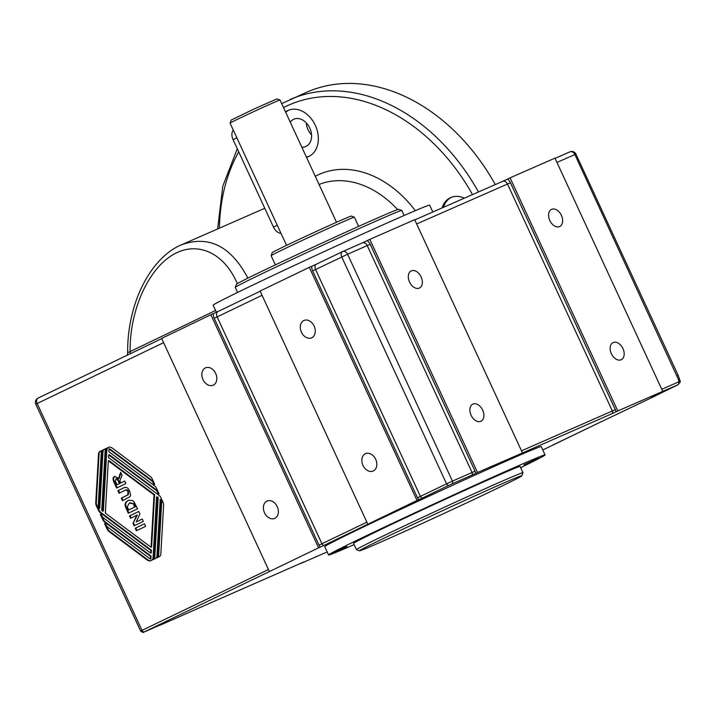 <?xml version="1.0" encoding="UTF-8"?>
<svg xmlns="http://www.w3.org/2000/svg" width="716" height="716" viewBox="0 0 716 716"><rect width="100%" height="100%" fill="white"/><g stroke="black" fill="none" stroke-linecap="round" stroke-linejoin="round"><path stroke-width="1.07" d="M678.043 384.752L653.019 396.941A6.883 4.591 64.3 0 0 653.037 396.807M651.551 397.514A4.582 3.061 -115.7 0 1 651.488 397.55L677.909 384.823L680.155 382.246L680.2 381.163L678.204 375.444L676.853 376.133M556.941 162.416L575.941 154.119A4.582 4.582 0 0 0 569.936 151.837L555.07 158.361L569.855 151.881A4.582 3.41 66.3 0 1 569.936 151.837A4.582 3.41 66.3 0 1 574.858 154.558L678.759 380.169L680.084 381.574L678.759 383.633A2.291 1.709 -113.7 0 0 678.535 381.941L661.772 389.289M615.295 409.615L612.35 410.975A2.291 1.709 66.3 0 1 611.777 413.794L615.841 411.897A4.582 3.41 -113.7 0 0 615.295 409.615L510.463 182.741A6.883 5.119 -113.7 0 0 507.367 179.143L510.078 177.837L617.792 410.957L677.954 384.76A2.291 1.709 -113.7 0 0 678.759 383.633M678.759 380.169L678.535 381.941M677.121 375.882L678.204 375.444L575.941 154.119M280.019 100.007L276.976 98.889L253.903 109.074L231.187 120.046L230.069 123.089A27.521 0.483 -24.8 0 1 230.069 123.089A27.521 0.483 -24.8 0 1 254.842 111.114A27.521 0.483 -24.8 0 1 280.019 100.007A27.521 0.483 -24.8 0 1 280.028 100.007L336.52 222.282M354.375 217.19L351.332 216.071A43.569 0.761 155.2 0 0 311.469 233.667A43.569 0.761 155.2 0 0 272.232 252.623L271.113 255.657A45.86 0.797 -24.8 0 1 271.113 255.657A45.86 0.797 -24.8 0 1 312.418 235.716A45.86 0.797 -24.8 0 1 354.375 217.19A45.86 0.797 -24.8 0 1 354.384 217.199L358.627 226.39M233.291 130.088A9.174 6.122 64.3 0 0 233.094 139.692L273.485 227.106A9.174 6.122 64.3 0 0 280.994 233.326M662.685 391.267L554.972 158.147L510.078 177.837M471.504 475.326L475.567 473.428A4.582 3.41 -113.7 0 0 475.021 471.146L472.077 472.506A2.291 1.709 66.3 0 1 471.504 475.326L448.923 485.296A2.291 1.53 -115.7 0 1 446.56 483.828L420.408 496.412L315.577 269.538A4.582 3.061 -115.7 0 1 316.4 264.177A4.582 3.061 -115.7 0 1 316.463 264.15L311.791 266.262A6.883 4.591 64.3 0 0 312.641 270.899L347.609 254.243A4.582 3.41 -113.7 0 0 342.695 251.531A4.582 3.41 -113.7 0 0 342.615 251.567A4.582 3.061 64.3 0 0 342.543 251.593A4.582 3.061 64.3 0 0 341.729 256.955L446.56 483.828L452.44 481.116A2.291 1.709 66.3 0 1 451.868 483.944M367.093 240.674L362.251 242.948A4.582 3.41 66.3 0 1 362.332 242.912A4.582 3.41 66.3 0 1 367.254 245.633L472.077 472.506L452.44 481.116L347.609 254.243L370.19 244.272A6.883 5.119 -113.7 0 0 367.093 240.674L369.805 239.377L477.518 472.488L475.567 473.428M162.514 623.958A4.582 3.41 -113.7 0 0 162.595 624.039L163.857 623.368A2.291 1.709 66.3 0 1 163.812 623.385A2.291 1.709 66.3 0 1 163.776 623.403M162.595 624.039L160.572 624.808M163.857 623.368L144.355 631.861L318.584 547.838L210.862 314.727L213.341 313.635A6.883 4.591 64.3 0 0 214.191 318.271L217.136 316.911A4.582 3.061 -115.7 0 1 217.95 311.55A4.582 3.061 -115.7 0 1 218.013 311.523L213.341 313.635M210.862 314.727L161.637 338.408L269.359 571.529M655.4 395.662L653.019 396.941M655.489 395.858L599.122 422.744A4.582 3.061 64.3 0 0 599.176 422.717L554.578 444.278A6.883 4.591 64.3 0 0 554.587 444.18M554.327 444.421L542.782 449.979L554.578 444.278A4.582 3.061 -115.7 0 0 554.855 444.054M477.518 472.488L519.198 454.4A2.291 1.709 -113.7 0 0 519.458 454.239M519.225 454.383L611.777 413.794M522.412 452.798L414.689 219.678L369.805 239.377M507.367 179.143L502.525 181.416A4.582 3.41 66.3 0 1 502.605 181.381A4.582 3.41 66.3 0 1 507.528 184.101L612.35 410.975L521.499 450.829M617.792 410.957L615.841 411.897M214.191 318.271L319.023 545.144A4.582 3.061 64.3 0 0 320.356 547.06L324.33 545.252A2.291 1.53 -115.7 0 1 321.958 543.784L217.136 316.911L262.056 295.296M320.356 547.06L318.584 547.838M324.33 545.252L417.025 500.466L309.312 267.345L311.791 266.262M309.312 267.345L260.087 291.036L367.8 524.157M418.806 499.687L422.771 497.88A2.291 1.53 -115.7 0 1 420.408 496.412L417.473 497.772A4.582 3.061 64.3 0 0 418.806 499.687L417.025 500.466M302.787 562.427A4.582 3.41 -113.7 0 0 302.868 562.499L304.13 561.836A2.291 1.709 66.3 0 1 304.085 561.854A2.291 1.709 66.3 0 1 304.049 561.872M302.868 562.499L300.845 563.277M304.085 561.854L211.506 602.46A2.291 1.709 -113.7 0 0 211.551 602.451L160.644 624.97M215.588 310.458L130.106 351.592A9.174 6.122 -115.7 0 1 130.16 353.793M237.318 283.643C223.857 251.942 195.978 240.03 171.616 255.558C147.219 270.934 129.605 311.675 130.106 351.592L127.645 352.728L127.341 355.154M327.167 551.929L300.917 563.438M354.107 544.625A119.25 2.085 -24.8 0 1 328.563 554.963L324.715 546.63A119.25 2.085 -24.8 0 1 432.097 494.729A119.25 2.085 -24.8 0 1 541.215 446.596L545.064 454.92A119.25 2.085 -24.8 0 1 520.639 467.673M101.037 513.918L102.54 517.185L150.7 553.128L150.852 550.443L100.5 512.862A5.504 4.099 66.3 0 1 98.45 510.275L96.4 505.854A5.504 4.099 66.3 0 1 95.756 502.596L98.522 454.016A4.126 3.07 66.3 0 1 100.052 451.375L102.782 450.06A4.126 3.07 -113.7 0 0 101.251 452.7L98.119 507.733L99.175 508.53L102.397 452.145A4.126 3.07 66.3 0 1 103.918 449.514L106.657 448.198A4.126 3.07 -113.7 0 0 105.127 450.838L101.726 510.427L102.791 511.224L106.228 450.937A5.504 4.099 66.3 0 1 108.358 447.384A5.504 4.099 66.3 0 1 112.215 448.055L150.19 476.4A5.504 4.099 66.3 0 1 152.239 478.986L154.728 484.374L153.994 484.732L152.481 481.465L108.993 449.013L108.841 451.689L154.531 485.779A5.504 4.099 66.3 0 1 156.58 488.375L159.068 493.763L158.326 494.112L156.822 490.845L108.662 454.911L108.51 457.587L158.863 495.168A5.504 4.099 66.3 0 1 160.912 497.754L162.953 502.176A5.504 4.099 66.3 0 1 163.606 505.442L160.84 554.023A4.126 3.07 66.3 0 1 159.31 556.654L156.58 557.97A4.126 3.07 -113.7 0 0 158.102 555.339L161.243 500.296L160.187 499.508L156.965 555.885A4.126 3.07 66.3 0 1 155.444 558.516L152.705 559.831A4.126 3.07 -113.7 0 0 154.235 557.2L157.636 497.602L156.571 496.815L153.135 557.093A5.504 4.099 66.3 0 1 151.004 560.655A5.504 4.099 66.3 0 1 147.147 559.975L109.172 531.639A5.504 4.099 66.3 0 1 107.123 529.043L104.634 523.656L105.368 523.307L106.881 526.573L150.369 559.026L150.521 556.341L104.831 522.25A5.504 4.099 66.3 0 1 102.782 519.664L100.294 514.276L101.037 513.918M442.032 207.944A25.221 18.777 66.3 0 1 450.776 197.544A25.221 18.777 66.3 0 1 464.326 198.171M285.541 111.947A25.221 18.777 66.3 0 1 288.28 110.362A25.221 18.777 66.3 0 1 315.461 125.64A25.221 18.777 66.3 0 1 308.972 156.365A25.221 18.777 66.3 0 1 308.524 156.571A25.221 18.777 66.3 0 1 306.493 157.287M495.302 184.585A183.457 136.532 -113.7 0 0 306.851 92.149L281.701 103.632M401.765 210.432L398.723 209.314A89.437 1.557 155.2 0 0 316.902 245.427A89.437 1.557 155.2 0 0 236.37 284.333L235.251 287.376A91.729 1.602 -24.8 0 1 235.251 287.376A91.729 1.602 -24.8 0 1 317.85 247.476A91.729 1.602 -24.8 0 1 401.765 210.432A91.729 1.602 -24.8 0 1 401.792 210.45L404.119 215.489M380.67 542.137A89.437 1.557 -24.8 0 1 359.495 550.801A89.437 1.557 -24.8 0 1 440.009 511.851A89.437 1.557 -24.8 0 1 521.848 475.782A89.437 1.557 -24.8 0 1 469.642 501.486A89.437 1.557 -24.8 0 1 380.67 542.137M521.848 475.782L522.966 472.739A91.729 1.602 155.2 0 0 522.966 472.712A91.729 1.602 155.2 0 0 439.024 509.729A91.729 1.602 155.2 0 0 356.434 549.664A91.729 1.602 155.2 0 0 356.452 549.682L353.543 543.417A91.729 1.602 -24.8 0 1 436.142 503.491A91.729 1.602 -24.8 0 1 520.085 466.465L522.966 472.712M306.278 122.839A14.902 11.089 -113.7 0 0 311.558 134.876M482.682 410.152A9.478 6.328 -115.7 0 1 480.991 421.232A9.478 6.328 -115.7 0 1 471.182 415.432A9.478 6.328 -115.7 0 1 472.775 404.146A9.478 6.328 -115.7 0 1 482.682 410.152M622.956 348.611A9.478 6.328 -115.7 0 1 621.264 359.7A9.478 6.328 -115.7 0 1 611.455 353.901A9.478 6.328 -115.7 0 1 613.048 342.615A9.478 6.328 -115.7 0 1 622.956 348.611M561.407 215.4A9.478 6.328 -115.7 0 1 559.715 226.489A9.478 6.328 -115.7 0 1 549.897 220.689A9.478 6.328 -115.7 0 1 551.499 209.403A9.478 6.328 -115.7 0 1 561.407 215.4M421.133 276.94A9.478 6.328 -115.7 0 1 419.442 288.02A9.478 6.328 -115.7 0 1 409.624 282.229A9.478 6.328 -115.7 0 1 411.217 270.934A9.478 6.328 -115.7 0 1 421.133 276.94M118.588 478.61L120.673 472.336L122.069 475.352L120.897 478.145C119.876 480.06 119.778 481.483 120.61 482.396L120.843 482.915L124.709 481.08L125.864 483.577L116.636 488.026L114.184 482.709C112.564 479.317 112.672 477.259 114.506 476.552L119.151 478.369L120.897 472.828M117.191 487.757L114.748 482.468C113.128 479.067 113.235 477.017 115.061 476.31M119.071 481.51C117.916 478.897 117.012 478.011 116.386 478.852L115.294 480.919L117.03 484.75L119.939 483.372L119.071 481.51L118.516 481.752C117.352 479.147 116.457 478.261 115.822 479.093M117.03 484.75L119.939 483.372M119.375 483.622L118.516 481.752M120.843 482.915L124.7 481.054M145.617 526.323L136.389 530.762L135.217 528.238L144.462 523.817L145.617 526.323M136.935 530.493L135.78 527.987M135.217 528.238L144.453 523.799M153.546 559.429A4.126 3.07 -113.7 0 0 154.799 556.95L158.191 497.36L156.571 496.815M157.413 557.567A4.126 3.07 -113.7 0 0 158.666 555.088L161.807 500.054L160.187 499.508M158.88 493.852L157.377 490.603L109.217 454.66L108.662 454.911M154.54 484.463L153.045 481.215L109.557 448.762L108.993 449.013M102.791 511.224L103.355 510.973L106.791 450.695A5.504 4.099 66.3 0 1 108.644 447.276M99.175 508.53L99.739 508.279L102.952 451.903A4.126 3.07 66.3 0 1 104.482 449.272L106.38 448.359M150.7 553.128L151.264 552.877L151.416 550.201L101.054 512.62A5.504 4.099 66.3 0 1 99.005 510.034L96.964 505.612A5.504 4.099 66.3 0 1 96.311 502.346L99.085 453.765A4.126 3.07 66.3 0 1 100.607 451.134L102.513 450.221M150.369 559.026L150.924 558.775L151.076 556.099L105.395 522A5.504 4.099 66.3 0 1 103.346 519.413L101.046 513.936M151.273 560.512A5.504 4.099 66.3 0 1 147.711 559.733L109.727 531.388A5.504 4.099 66.3 0 1 107.677 528.802L105.377 523.324M154.584 494.667L108.886 460.558L108.322 460.809L105.342 513.121L151.04 547.23L154.021 494.908L154.584 494.667L151.604 546.979L151.04 547.23M154.021 494.908L108.322 460.809M152.481 481.465L153.045 481.215M156.822 490.845L157.377 490.603M161.243 500.296L161.807 500.054M157.636 497.602L158.191 497.36M150.852 550.443L151.416 550.201M150.521 556.341L151.076 556.099M104.634 523.656L105.189 523.414M100.294 514.276L100.858 514.025M129.515 515.905L138.752 511.457L139.915 513.981L136.192 521.955L142.251 519.037L143.325 521.373L134.098 525.812L132.97 523.36L137.347 515.01L130.598 518.232L129.515 515.905L138.761 511.484M134.653 525.544L133.525 523.119M132.97 523.36L136.792 515.252M131.153 517.972L130.079 515.654M136.192 521.955L142.26 519.055M119.59 492.939L118.426 490.442L123.752 487.882M123.018 500.377L121.863 497.871L128.361 494.631L128.486 491.588C127.645 489.655 126.383 489.288 124.7 490.505M124.145 490.755L119.035 493.208L117.871 490.684L122.713 488.357C125.819 486.45 128.075 487.327 129.48 490.997C130.76 494.21 130.804 496.179 129.614 496.904L122.472 500.645L121.299 498.121L127.806 494.881L127.931 491.838C127.081 489.896 125.819 489.538 124.145 490.755L125.005 490.362M117.871 490.684L118.426 490.442M127.806 494.881L128.361 494.631M121.299 498.121L121.863 497.871M128.62 500.296L132.549 500.493L134.098 501.916L137.526 508.808L128.289 513.247L125.237 506.167C124.7 503.652 125.676 501.764 128.155 500.502L128.388 500.395M128.844 512.978L125.792 505.917C125.264 503.411 126.231 501.522 128.719 500.251M129.265 503.142L127.296 506.713L128.692 509.971L134.796 507.035L133.122 503.661L129.265 503.142L130.115 502.766L133.122 503.661M134.796 507.035L135.36 506.785L133.686 503.411M128.692 509.971L135.36 506.785M303.808 320.544A9.478 7.053 66.3 0 1 303.978 320.464A9.478 7.053 66.3 0 1 314.243 326.317A9.478 7.053 66.3 0 1 311.585 337.827A9.478 7.053 66.3 0 1 301.373 332.09A9.478 7.053 66.3 0 1 303.808 320.544M365.357 453.756A9.478 7.053 66.3 0 1 365.527 453.675A9.478 7.053 66.3 0 1 375.793 459.529A9.478 7.053 66.3 0 1 373.134 471.038A9.478 7.053 66.3 0 1 362.923 465.302A9.478 7.053 66.3 0 1 365.357 453.756M205.358 367.917A9.478 7.053 66.3 0 1 205.528 367.836A9.478 7.053 66.3 0 1 215.793 373.689A9.478 7.053 66.3 0 1 213.135 385.199A9.478 7.053 66.3 0 1 202.923 379.462A9.478 7.053 66.3 0 1 205.358 367.917M266.907 501.128A9.478 7.053 66.3 0 1 267.077 501.048A9.478 7.053 66.3 0 1 277.352 506.901A9.478 7.053 66.3 0 1 274.693 518.411A9.478 7.053 66.3 0 1 264.473 512.674A9.478 7.053 66.3 0 1 266.907 501.128M346.956 546.487L332.546 553.012L346.956 546.487M538.271 458.303L523.87 464.827L538.271 458.303M447.017 498.336L432.616 504.852L447.017 498.336M216.42 312.248L213.153 305.186A119.25 2.085 -24.8 0 1 320.535 253.285A119.25 2.085 -24.8 0 1 429.654 205.152L432.813 211.99M247.906 278.13C230.892 246 208.678 234.92 181.282 244.89L179.456 245.731M328.563 554.963A119.25 2.085 -24.8 0 1 435.946 503.053A119.25 2.085 -24.8 0 1 545.064 454.92M451.474 197.258A25.221 18.777 -113.7 0 0 443.437 207.336M288.969 110.085A25.221 18.777 -113.7 0 0 285.72 112.34M306.35 156.992A25.221 18.777 -113.7 0 0 309.223 156.249M301.83 147.201A14.902 11.089 -113.7 0 0 305.777 146.511A14.902 11.089 -113.7 0 0 309.956 128.406A14.902 11.089 -113.7 0 0 293.811 119.205A14.902 11.089 -113.7 0 0 293.551 119.33A14.902 11.089 -113.7 0 0 290.249 122.132M277.28 225.28L273.485 227.106M233.094 139.692L236.889 137.866M475.021 471.146L370.19 244.272M510.463 182.741L416.667 223.956M319.023 545.144L366.887 522.17M312.641 270.899L417.473 497.772M304.13 561.836L211.551 602.451M161.735 338.605L38.038 398.123A4.582 3.061 -115.7 0 0 37.975 398.159A4.582 4.582 0 0 0 35.8 404.209L37.16 403.52A4.582 3.061 -115.7 0 1 37.975 398.159L161.726 338.605M217.95 311.55L260.176 291.233L218.013 311.523M342.481 251.629L316.463 264.15M362.251 242.948L342.776 251.495M502.525 181.416L414.797 219.901L502.605 181.381M422.771 497.88L448.923 485.296M268.437 569.542L141.992 630.393A2.291 1.53 64.3 0 0 144.355 631.861M163.606 342.669L37.16 403.52L141.992 630.393L140.631 631.082C144.623 633.794 143.146 631.655 144.176 632.004A2.291 1.709 66.3 0 1 144.131 632.022M144.22 631.986A2.291 1.709 66.3 0 1 144.176 632.004L163.812 623.385M478.467 191.969A183.457 136.532 -113.7 0 0 290.016 99.533M219.436 228.153A178.875 133.113 66.3 0 1 238.714 151.864M283.527 107.588A178.875 133.113 66.3 0 1 472.506 194.582M415.316 210.656A103.194 76.8 -113.7 0 0 315.273 176.297M115.911 479.049L116.386 478.852M119.572 474.726L120.136 474.484M114.184 482.709L114.748 482.468M106.228 450.937L106.791 450.695M158.102 555.339L158.666 555.088M154.235 557.2L154.799 556.95M100.052 451.375L100.607 451.134M98.522 454.016L99.085 453.765M95.756 502.596L96.311 502.346M96.4 505.854L96.964 505.612M98.45 510.275L99.005 510.034M100.5 512.862L101.054 512.62M107.123 529.043L107.677 528.802M109.172 531.639L109.727 531.388M147.147 559.975L147.711 559.733M102.782 519.664L103.346 519.413M104.831 522.25L105.395 522M103.918 449.514L104.482 449.272M102.397 452.145L102.952 451.903M127.931 491.838L128.486 491.588M126.302 495.714L126.866 495.472M126.159 508.628L126.723 508.387M125.237 506.167L125.792 505.917M133.928 505.147L134.483 504.905M319.059 184.486A94.02 69.971 66.3 0 1 397.613 209.582M286.561 245.364L230.06 123.098M275.365 264.866L271.113 255.675M553.038 444.922L599.176 422.717M35.8 404.209L140.631 631.082M362.332 242.912L342.695 251.531A4.582 4.582 0 0 0 342.543 251.593L316.4 264.177M237.3 148.785L222.783 186.214L217.628 228.95M237.578 292.441L235.251 287.402M359.495 550.801L356.452 549.682M264.777 208.267L181.273 244.899M181.282 244.89C163.499 252.157 145.482 272.877 135.413 302.823C130.07 319.13 127.484 335.759 127.645 352.72"/></g></svg>

